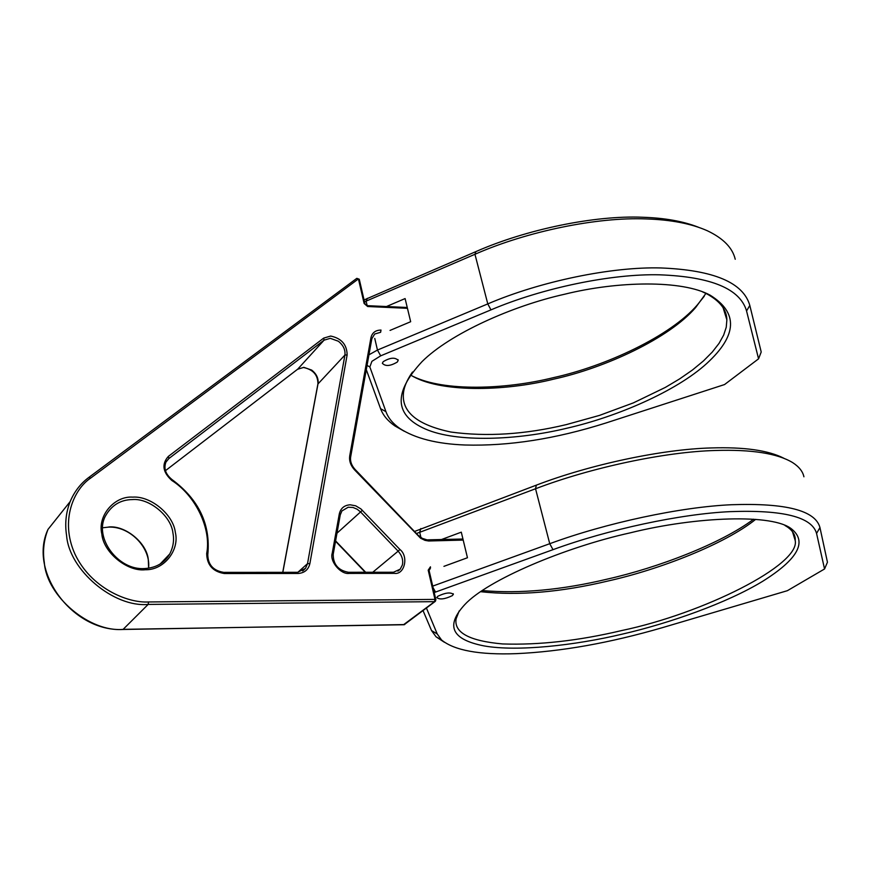 <?xml version="1.0" encoding="UTF-8"?>
<svg xmlns="http://www.w3.org/2000/svg" width="871" height="871" viewBox="0 0 871 871"><rect width="100%" height="100%" fill="white"/><g stroke="black" fill="none" stroke-linecap="round" stroke-linejoin="round"><path stroke-width="1.31" d="M452.31 595.644C444.874 599.204 439.692 599.858 436.763 597.582L437.786 596.287C445.233 592.705 450.427 592.04 453.366 594.316L452.31 595.644M434.204 592.541L553.009 549.666C607.838 529.492 680.872 513.868 730.214 511.636C783.203 509.72 811.99 516.982 816.563 533.444L824.554 568.97L827.45 562.209L819.949 527.543C815.387 510.482 785.936 502.872 731.607 504.723C680.991 506.9 605.987 522.938 549.743 543.711L432.713 586.107M824.554 568.97L787.395 590.68L662.472 627.632C609.82 642.95 561.087 651.628 516.263 653.653C479.333 655.003 454.433 650.452 441.575 640L437.22 633.946L426.442 608.067M423.056 610.636L431.526 630.56L436.055 636.799L444.428 642.297M783.78 458.211C768.298 450.329 744.117 446.91 711.237 447.944C662.265 449.196 590.211 464.483 536.318 485.158L414.498 531.473M416.458 533.52L535.545 488.762C590.963 467.542 665.117 451.809 715.396 450.481C751.629 449.36 777.378 453.399 792.632 462.588C799.023 466.725 802.79 471.461 803.922 476.796M784.956 525.474L787.743 527.205C793.111 531.136 795.604 535.589 795.223 540.564C800.329 564.952 702.897 613.63 621.546 630.582C578.703 640.729 539.04 645.182 502.545 643.941C469.371 640.958 453.889 632.596 456.099 618.856L459.191 610.941M630.266 532.834C565.268 547.184 487.357 579.977 464.711 604.681C445.212 625.868 451.701 639.619 484.178 645.934C517.232 651.791 574.544 645.476 622.242 634.142C669.418 623.32 727.307 602.895 762.767 581.24C797.705 559.334 807.384 541.969 791.826 529.165C773.579 513.585 696.637 516.383 630.266 532.834M480.705 591.703C518.169 595.862 560.674 592.28 608.23 580.957C659.641 569.449 724.77 544.201 755.669 519.356M753.611 519.192C720.905 543.733 657.659 567.772 607.457 579.073C561.719 589.994 520.02 593.826 482.36 590.582M440.9 539.748L461.292 532.159L467.455 557.745L443.938 566.346M89.049 477.275L356.816 278.339L358.427 278.905L364.122 303.489L367.66 306.516L407.443 308.312M429.033 569.841L430.459 568.153L430.437 566.825L428.205 570.157L434.988 599.4L434.498 601.665L435.478 601.153M435.348 601.306L435.87 599.694L434.988 599.4L148.571 601.959L148.157 604.42L434.542 601.665L403.513 624.747M397.285 362.053C390.36 366.147 385.385 366.549 382.347 363.283L383.229 361.65C390.143 357.546 395.14 357.121 398.189 360.398L397.285 362.053M758.565 358.83L724.541 384.557L605.781 423.034C555.644 438.919 508.708 446.246 464.972 445.005C436.883 443.927 415.162 438.418 399.811 428.467C392.865 423.622 388.248 418.026 385.962 411.689L369.848 366.963L371.895 361.334L380.703 355.825L490.961 309.88C542.339 287.953 611.747 273.57 659.641 274.811C711.15 276.749 740.121 288.791 746.556 310.969L758.565 358.83L761.21 351.982L749.811 305.438C743.333 282.552 713.687 270.054 660.871 267.952C611.747 266.57 540.466 281.322 487.782 303.903L377.459 350.055L368.956 354.802M366.288 369.652L380.573 408.673C382.968 415.195 387.737 420.943 394.879 425.919L404.296 431.276M698.477 227.255C683.31 221.278 664.649 217.946 642.482 217.249C594.958 215.213 526.432 229.302 475.882 251.61L364.067 299.951M364.492 301.823L474.956 254.278C526.922 231.359 597.43 216.868 646.228 218.937C670.975 219.721 691.345 223.651 707.328 230.75C723.257 238.316 732.555 247.821 735.233 259.264M702.636 291.916L706.468 293.69C719.903 300.974 726.708 309.695 726.871 319.886L726.24 327.267L723.681 335.041L719.065 343.348L712.293 352.047L703.398 360.986L692.467 369.99L679.696 378.852L665.368 387.399L633.369 402.881L599.422 415.423L566.248 424.623C525.213 434.444 486.78 436.915 450.96 432.049C418.254 425.168 402.38 412.669 403.349 394.574C403.621 387.867 406.67 380.355 412.484 372.037M564.462 294.267C512.094 305.95 449.959 333.811 422.021 361.639C393.137 392.799 394.269 415.271 425.418 429.033C456.665 442.784 517.516 440.225 566.956 428.205C615.949 417.111 675.874 391.591 706.675 363.545C737.302 335.498 738.434 312.7 710.072 295.138C681.96 279.831 617.877 281.006 564.462 294.267M410.502 374.955C438.516 392.636 503.079 391.819 554.021 379.07C605.269 367.834 669.374 338.22 695.613 307.561L705.924 293.418M704.225 296.271L697.41 304.839C670.659 336.108 605.487 366.234 553.379 377.655C505.006 389.62 444.188 391.558 413.322 376.522M386.332 306.592L405.102 298.568L410.666 321.715L390.045 330.403M433.105 587.794L435.565 592.03M431.526 630.56L437.22 633.946M816.563 533.444L819.949 527.543M536.318 485.158L535.545 488.762L549.743 543.711L553.009 549.666M420.933 537.57L419.691 532.203L420.824 528.545M371.841 338.677L374.693 334.029L380.616 332.297L381.019 330.065C375.521 330.131 372.167 332.7 370.937 337.741L349.717 455.892C349.031 460.868 350.643 465.528 354.562 469.872L420.573 538.202L424.994 540.358L428.586 540.989L463.198 540.085M148.571 601.959C127.22 603.255 90.726 587.751 74.928 554.01C59.642 520.139 74.198 488.925 90.682 478.07L88.842 477.428C80.655 483.459 74.438 491.505 70.181 501.565C65.935 512.431 64.737 523.743 66.588 535.502C69.125 570.102 113.774 607.664 148.157 604.42L123.138 629.352M435.075 601.523L404.122 624.736L123.595 629.341C89.974 632.738 46.609 596.374 44.323 562.579C42.57 551.114 43.8 540.053 48.014 529.383L70.181 501.565C74.307 491.68 80.578 483.59 89.005 477.297L356.816 278.339L359.277 279.253M417.938 535.088L355.041 469.404C351.503 465.408 350.033 461.292 350.632 457.035L349.717 455.892M350.675 456.796L371.797 338.939L370.937 337.741M428.26 540.064L429.436 541M429.076 570.527L428.205 570.157M407.247 307.485L366.996 305.656L367.66 306.516M364.122 303.489L366.996 305.656M90.682 478.07L358.427 278.905L359.298 279.504M148.636 568.186L148.277 559.465C146.764 542.894 125.424 525.289 108.81 526.977M160.22 563.962L169.725 554C164.39 563.014 156.007 567.87 144.597 568.556C118.227 570.57 93.981 537.886 105.228 516.405C111.336 505.343 120.394 499.736 132.381 499.573C149.376 497.972 171.293 516.144 172.948 533.096C174.331 540.172 173.253 547.14 169.725 554L162.224 562.59M296.913 572.443L298.437 573.456C304.654 572.878 308.465 569.59 309.88 563.581L307.517 563.668L297.86 572.301M309.88 563.581L347.137 354.889L344.916 355.063L307.517 563.668L305.525 568.338L303.173 570.57M282.825 572.334L318.046 383.632C318.644 378.428 316.521 373.909 311.676 370.088L303.827 367.322L297.523 369.304M347.137 354.889C346.93 344.6 341.443 338.329 330.697 336.054L323.685 338.111L168.353 456.404L168.898 458.527L324.077 340.158L297.697 369.173L165.436 470.678L297.544 369.293M323.685 338.111L324.077 340.158L330.305 338.329L338.318 341.214C343.283 345.156 345.493 349.772 344.916 355.063L317.893 384.024M340.267 514.837L341.933 510.929L348.204 507.227L353.005 507.477L357.088 509.176L360.605 511.985L398.145 551.169L372.734 572.269M399.92 549.492L360.91 508.925L355.695 505.811L350.164 504.799C344.285 505.202 340.659 508.25 339.287 513.966L332.232 553.237C329.467 561.272 340.779 574.718 349.217 573.412L394.378 573.358C404.645 574.969 408.869 556.308 399.92 549.492L398.145 551.169C401.945 555.437 403.36 560.02 402.391 564.931L400.214 569.155L398.297 570.821M132.73 497.123C114.417 495.806 97.302 515.774 101.831 533.999C103.257 552.258 127.253 571.931 145.305 569.743C163.955 570.287 179.774 550.145 175.332 532.344C173.253 514.467 150.705 495.773 132.73 497.123M223.999 572.519L223.695 572.367C213.253 570.647 207.951 564.724 207.788 554.587L206.688 553.51C206.917 564.963 212.818 571.637 224.391 573.543L223.999 572.519M349.217 573.412L348.433 572.28C338.296 570.429 333.212 564.441 333.19 554.337L332.232 553.237M392.799 572.378L393.921 573.368M336.979 533.194L362.369 510.308M333.234 554.108L340.223 515.077L339.287 513.966M365.668 572.269L335.596 540.902M168.353 456.404C161.516 464.123 162.67 472.147 171.816 480.465L172.186 479.703C165.621 474.39 163.541 468.533 165.936 462.12L168.898 458.527L166.132 461.75M171.816 480.465C195.54 495.479 211.555 528.686 206.688 553.51M224.391 573.543L297.947 573.466M61.558 512.377L53.087 523.014M429.055 570.342L430.002 569.079M374.759 338.438L377.459 350.055L380.703 355.825M380.573 408.673L385.962 411.689M746.556 310.969L749.811 305.438M475.882 251.61L474.956 254.278L487.782 303.903L490.961 309.88M367.159 305.667L366.103 301.094L367.344 298.339M367.05 365.417L369.848 366.963M441.575 640L436.055 636.799M792.458 531.637L795.223 540.564M791.826 529.165L787.743 527.205M453.225 593.739L453.366 594.316M462.947 539.018L427.051 539.868L422.283 538.365L417.96 535.099M435.838 599.575L429.087 570.472M364.96 303.827L359.309 279.428M302.596 570.941L305.525 568.338L297.621 572.312L223.695 572.367M397.851 571.082L400.214 569.155L393.507 572.247L348.433 572.28M148.56 568.197C151.053 547.946 129.91 526.04 108.559 527.118L102.626 527.772M282.737 572.334L317.937 383.784C317.882 374.922 313.07 369.5 303.478 367.497L297.675 369.195M365.254 572.269L335.531 541.272M207.831 554.348C210.64 524.353 198.762 499.475 172.208 479.714M404.688 624.572L123.377 629.461C73.338 632.455 27.872 572.095 48.014 529.383M399.811 428.467L394.879 425.919M695.613 307.561L697.41 304.839M724.988 313.81L725.652 313.266M723.137 307.855L726.871 319.886M710.072 295.138L706.468 293.69M398.003 359.614L398.189 360.398"/></g></svg>
